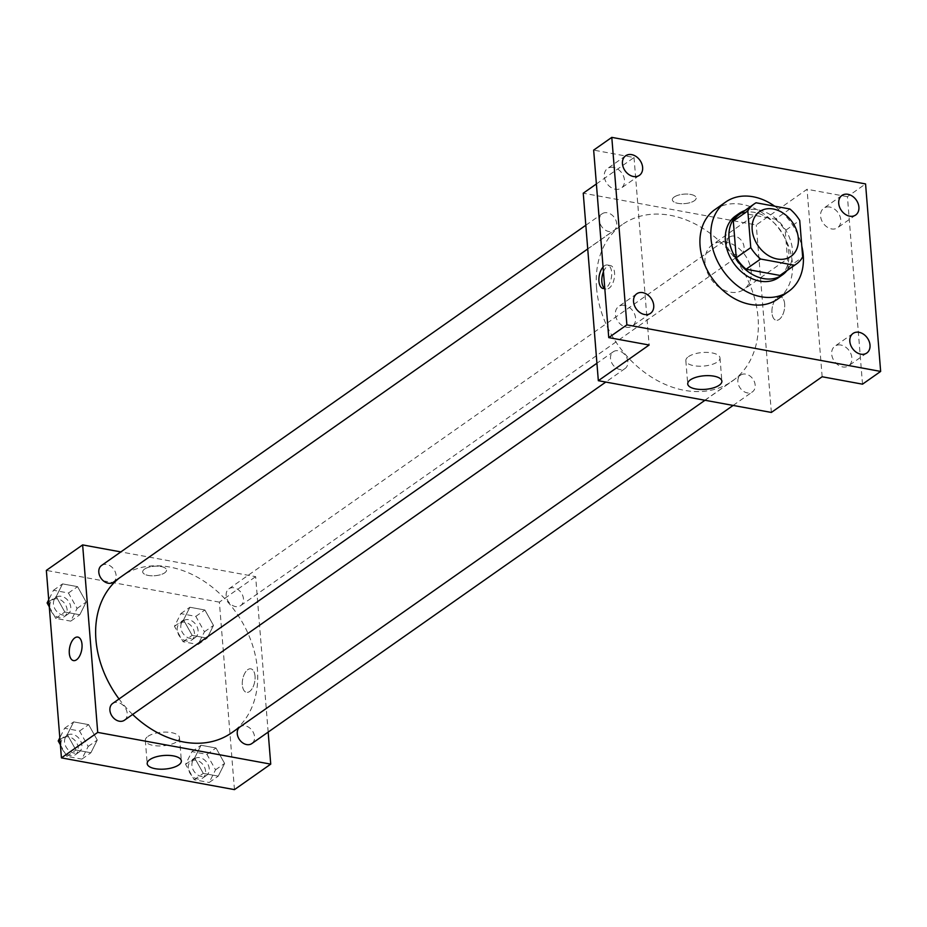 <?xml version="1.0" encoding="UTF-8"?>
<svg xmlns="http://www.w3.org/2000/svg" width="927" height="927" viewBox="0 0 927 927"><rect width="100%" height="100%" fill="white"/><g stroke="black" fill="none" stroke-linecap="round" stroke-linejoin="round"><path stroke-width="0.7" stroke-dasharray="4.63 3.48" d="M705.018 262.909A27.323 20.788 -125.1 0 1 712.376 244.774A27.323 20.788 -125.1 0 1 745.099 255.192A27.323 20.788 -125.1 0 1 743.802 289.502A27.323 20.788 -125.1 0 1 719.734 287.718A27.323 20.788 -125.1 0 1 705.018 262.909M789.908 208.992L775.389 219.189L741.554 212.978L756.061 202.781M739.642 214.172A36.698 27.926 -125.1 0 1 741.554 212.978M775.389 219.189A36.698 27.926 -125.1 0 1 785.215 230.626L799.723 220.429M781.832 274.23A36.698 27.926 -125.1 0 0 788.159 267.3L785.215 230.626M786.849 270.707A37.578 28.586 54.9 0 0 788.298 234.913A37.578 28.586 54.9 0 0 757.973 209.826A37.578 28.586 54.9 0 0 744.659 210.649M735.505 216.003A37.578 28.586 -125.1 0 1 754.346 212.376A37.578 28.586 -125.1 0 1 786.235 241.147A37.578 28.586 -125.1 0 1 778.703 277.497M788.159 267.3L802.678 257.103M774.682 206.2A54.658 41.588 -125.1 0 1 801.797 246.188M714.81 209.676A54.658 41.588 -125.1 0 1 780.256 230.487A54.658 41.588 -125.1 0 1 777.649 299.12M862.516 384.172L847.429 196.675L865.563 183.928M847.429 196.675L807.058 189.27L756.27 224.948L583.245 193.198M596.385 183.975L634.033 157.52L593.662 150.116M674.172 197.022A11.958 4.751 175.4 0 0 672.353 199.838A11.958 4.751 175.4 0 0 684.647 203.616A11.958 4.751 175.4 0 0 696.189 197.915A11.958 4.751 175.4 0 0 687.382 194.067A11.958 4.751 175.4 0 0 674.172 197.022A11.958 4.751 175.4 0 0 672.353 199.838A11.958 4.751 175.4 0 0 684.647 203.616A11.958 4.751 175.4 0 0 696.189 197.926A11.958 4.751 175.4 0 0 687.382 194.079A11.958 4.751 175.4 0 0 674.172 197.034M613.512 167.37A11.958 9.096 54.9 0 0 607.521 168.517A11.958 9.096 54.9 0 0 605.134 180.093A11.958 9.096 54.9 0 0 615.273 189.235A11.958 9.096 54.9 0 0 621.264 188.088A11.958 9.096 54.9 0 0 623.662 176.512A11.958 9.096 54.9 0 0 613.512 167.37M624.624 305.365A11.958 9.096 54.9 0 0 618.622 306.513A11.958 9.096 54.9 0 0 616.235 318.088A11.958 9.096 54.9 0 0 626.374 327.231A11.958 9.096 54.9 0 0 632.376 326.084A11.958 9.096 54.9 0 0 634.763 314.52A11.958 9.096 54.9 0 0 624.624 305.365M634.033 157.52L649.12 345.018M840.893 345.041A11.958 9.096 54.9 0 0 834.903 346.2A11.958 9.096 54.9 0 0 832.516 357.764A11.958 9.096 54.9 0 0 842.655 366.918A11.958 9.096 54.9 0 0 848.645 365.759A11.958 9.096 54.9 0 0 851.044 354.195A11.958 9.096 54.9 0 0 840.893 345.041M829.792 207.045A11.958 9.096 54.9 0 0 823.802 208.204A11.958 9.096 54.9 0 0 821.403 219.769A11.958 9.096 54.9 0 0 831.554 228.923A11.958 9.096 54.9 0 0 837.544 227.764A11.958 9.096 54.9 0 0 839.943 216.2A11.958 9.096 54.9 0 0 829.792 207.045M822.145 376.756L807.058 189.27M596.559 288.007A95.643 72.769 -125.1 0 1 622.318 224.554A95.643 72.769 -125.1 0 1 736.849 260.985A95.643 72.769 -125.1 0 1 732.284 381.09A95.643 72.769 -125.1 0 1 648.054 374.856A95.643 72.769 -125.1 0 1 596.559 288.007M771.357 412.445L756.27 224.948M737.869 381.912A10.243 7.798 -125.1 0 1 740.627 375.111A10.243 7.798 -125.1 0 1 752.898 379.016A10.243 7.798 -125.1 0 1 752.411 391.889A10.243 7.798 -125.1 0 1 743.384 391.217A10.243 7.798 -125.1 0 1 737.869 381.912M599.421 220.556A10.243 7.798 -125.1 0 1 602.179 213.755A10.243 7.798 -125.1 0 1 614.45 217.66A10.243 7.798 -125.1 0 1 613.964 230.522A10.243 7.798 -125.1 0 1 604.937 229.861A10.243 7.798 -125.1 0 1 599.421 220.556M726.768 243.917A10.243 7.798 -125.1 0 1 729.526 237.115A10.243 7.798 -125.1 0 1 741.797 241.02A10.243 7.798 -125.1 0 1 741.31 253.894A10.243 7.798 -125.1 0 1 732.284 253.222A10.243 7.798 -125.1 0 1 726.768 243.917M627.834 361.727A10.243 7.798 54.9 0 0 622.307 352.422A10.243 7.798 54.9 0 0 613.292 351.75A10.243 7.798 54.9 0 0 612.793 364.624A10.243 7.798 54.9 0 0 625.065 368.517A10.243 7.798 54.9 0 0 627.834 361.727M784.671 304.033A11.958 6.141 -79.6 0 0 780.476 296.744A11.958 6.141 -79.6 0 0 772.284 307.393A11.958 6.141 -79.6 0 0 776.166 320.255A11.958 6.141 -79.6 0 0 784.671 304.033A11.958 6.141 -79.6 0 0 780.476 296.733A11.958 6.141 -79.6 0 0 772.284 307.393A11.958 6.141 -79.6 0 0 776.154 320.255A11.958 6.141 -79.6 0 0 784.659 304.033M603.071 267.034A11.958 6.141 100.4 0 1 607.452 264.995A11.958 6.141 100.4 0 1 611.565 276.304A11.958 6.141 100.4 0 1 604.786 288.401M603.454 271.773A11.958 6.141 100.4 0 1 610.36 265.528A11.958 6.141 100.4 0 1 614.242 278.39A11.958 6.141 100.4 0 1 606.049 289.05A11.958 6.141 100.4 0 1 604.659 288.436M688.46 356.652A17.138 6.802 -4.6 0 1 707.394 352.411A17.138 6.802 -4.6 0 1 720.001 357.926A17.138 6.802 -4.6 0 1 703.466 366.084A17.138 6.802 -4.6 0 1 685.841 360.673A17.138 6.802 -4.6 0 1 688.46 356.652M119.235 578.089A95.643 72.769 -125.1 0 1 121.692 576.258A95.643 72.769 -125.1 0 1 236.223 612.689A95.643 72.769 -125.1 0 1 231.669 732.782M132.642 714.474A95.643 72.769 -125.1 0 1 119.027 698.981M124.45 720.221A10.243 7.798 54.9 0 0 127.208 713.431A10.243 7.798 54.9 0 0 121.692 704.126A10.243 7.798 54.9 0 0 112.665 703.454M226.153 595.621A10.243 7.798 -125.1 0 1 228.911 588.819A10.243 7.798 -125.1 0 1 241.182 592.724A10.243 7.798 -125.1 0 1 240.696 605.598A10.243 7.798 -125.1 0 1 231.669 604.925A10.243 7.798 -125.1 0 1 226.153 595.621M101.564 565.458A10.243 7.798 -125.1 0 1 113.836 569.363A10.243 7.798 -125.1 0 1 113.349 582.226M239.247 727.463A10.243 7.798 -125.1 0 1 240.012 726.814A10.243 7.798 -125.1 0 1 252.283 730.719A10.243 7.798 -125.1 0 1 251.796 743.593M268.158 732.098L255.643 576.652L120.846 551.913M234.461 789.63L219.375 602.133L255.643 576.652M219.375 602.133L46.35 570.395M144.531 569.12A11.958 4.751 175.4 0 0 142.712 571.924A11.958 4.751 175.4 0 0 155.006 575.702A11.958 4.751 175.4 0 0 166.547 570.012A11.958 4.751 175.4 0 0 157.752 566.165A11.958 4.751 175.4 0 0 144.531 569.12A11.958 4.751 175.4 0 0 142.712 571.936A11.958 4.751 175.4 0 0 155.006 575.713A11.958 4.751 175.4 0 0 166.547 570.012A11.958 4.751 175.4 0 0 157.752 566.165A11.958 4.751 175.4 0 0 144.531 569.12M218.251 776.131L224.612 763.442L215.991 747.996L201.008 745.25L194.647 757.938L203.268 773.373L218.251 776.131L224.612 763.442L215.991 747.996L201.008 745.25L194.647 757.938L203.268 773.373L218.251 776.131L209.178 782.492L215.539 769.804L206.918 754.369L191.935 751.623L185.574 764.312L194.195 779.746L209.178 782.492M79.803 614.763L86.165 602.075L77.544 586.64L62.561 583.894L56.199 596.582L64.82 612.017L79.803 614.763L86.165 602.075L77.544 586.64L62.561 583.894L56.199 596.582L64.82 612.017L79.803 614.763L70.73 621.136L77.092 608.448L68.471 593.013L53.488 590.267L48.714 599.781M207.15 638.124L213.511 625.447L204.89 610.001L189.896 607.255L183.534 619.943L192.167 635.377L207.15 638.124L213.511 625.447L204.89 610.001L189.896 607.255L183.534 619.943L192.167 635.377L207.15 638.124L198.077 644.497L204.438 631.808L195.817 616.374L180.835 613.628L174.473 626.316L183.094 641.751L198.077 644.497M90.904 752.759L97.265 740.07L88.644 724.636L73.662 721.89L67.3 734.578L75.921 750.013L90.904 752.759L97.265 740.07L88.644 724.636L73.662 721.89L67.3 734.578L75.921 750.013L90.904 752.759L81.843 759.132L88.192 746.444L79.571 731.009L64.589 728.263L59.815 737.776M255.029 676.131A11.958 6.141 -79.6 0 0 250.835 668.831A11.958 6.141 -79.6 0 0 242.642 679.479A11.958 6.141 -79.6 0 0 246.524 692.353A11.958 6.141 -79.6 0 0 255.029 676.131A11.958 6.141 -79.6 0 0 250.835 668.831A11.958 6.141 -79.6 0 0 242.642 679.479A11.958 6.141 -79.6 0 0 246.512 692.353A11.958 6.141 -79.6 0 0 255.029 676.131M77.822 637.092L77.822 637.081A11.958 6.141 100.4 0 1 81.703 649.954A11.958 6.141 100.4 0 1 73.511 660.603L73.5 660.603M147.938 736.386A17.138 6.802 -4.6 0 1 166.872 732.145A17.138 6.802 -4.6 0 1 179.479 737.66A17.138 6.802 -4.6 0 1 162.943 745.818A17.138 6.802 -4.6 0 1 145.319 740.418A17.138 6.802 -4.6 0 1 147.938 736.386M60.382 744.798L66.848 756.386L81.843 759.132M64.566 742.11A10.243 7.798 -125.1 0 1 67.323 735.308A10.243 7.798 -125.1 0 1 79.595 739.213A10.243 7.798 -125.1 0 1 79.108 752.087A10.243 7.798 -125.1 0 1 70.081 751.415A10.243 7.798 -125.1 0 1 64.566 742.11M88.192 746.444L97.265 740.07M79.571 731.009L88.644 724.636M64.589 728.263L73.662 721.89M59.977 739.723L67.3 734.578M66.848 756.386L75.921 750.013M60.939 744.659A10.243 7.798 -125.1 0 1 63.696 737.857A10.243 7.798 -125.1 0 1 75.968 741.762A10.243 7.798 -125.1 0 1 75.481 754.636A10.243 7.798 -125.1 0 1 66.454 753.964A10.243 7.798 -125.1 0 1 60.939 744.659M191.912 765.47A10.243 7.798 -125.1 0 1 194.67 758.68A10.243 7.798 -125.1 0 1 206.941 762.573A10.243 7.798 -125.1 0 1 206.454 775.447A10.243 7.798 -125.1 0 1 197.428 774.775A10.243 7.798 -125.1 0 1 191.912 765.47M215.539 769.804L224.612 763.442M206.918 754.369L215.991 747.996M191.935 751.623L201.008 745.25M185.574 764.312L194.647 757.938M194.195 779.746L203.268 773.373M188.274 768.019A10.243 7.798 -125.1 0 1 191.043 761.229A10.243 7.798 -125.1 0 1 203.314 765.123A10.243 7.798 -125.1 0 1 202.816 777.996A10.243 7.798 -125.1 0 1 193.801 777.324A10.243 7.798 -125.1 0 1 188.274 768.019M49.282 606.803L55.747 618.39L70.73 621.136M53.465 604.114A10.243 7.798 -125.1 0 1 56.223 597.312A10.243 7.798 -125.1 0 1 68.494 601.217A10.243 7.798 -125.1 0 1 68.007 614.091A10.243 7.798 -125.1 0 1 58.98 613.419A10.243 7.798 -125.1 0 1 53.465 604.114M77.092 608.448L86.165 602.075M68.471 593.013L77.544 586.64M53.488 590.267L62.561 583.894M48.876 601.727L56.199 596.582M55.747 618.39L64.82 612.017M49.838 606.664A10.243 7.798 -125.1 0 1 52.596 599.862A10.243 7.798 -125.1 0 1 64.867 603.767A10.243 7.798 -125.1 0 1 64.369 616.629A10.243 7.798 -125.1 0 1 55.353 615.968A10.243 7.798 -125.1 0 1 49.838 606.664M180.8 627.475A10.243 7.798 -125.1 0 1 183.569 620.673A10.243 7.798 -125.1 0 1 195.84 624.578A10.243 7.798 -125.1 0 1 195.342 637.452A10.243 7.798 -125.1 0 1 186.327 636.779A10.243 7.798 -125.1 0 1 180.8 627.475M204.438 631.808L213.511 625.447M195.817 616.374L204.89 610.001M180.835 613.628L189.896 607.255M174.473 626.316L183.534 619.943M183.094 641.751L192.167 635.377M177.173 630.024A10.243 7.798 -125.1 0 1 179.931 623.222A10.243 7.798 -125.1 0 1 192.202 627.127A10.243 7.798 -125.1 0 1 191.715 640.001A10.243 7.798 -125.1 0 1 182.689 639.329A10.243 7.798 -125.1 0 1 177.173 630.024M759.537 211.646L712.376 244.774M790.951 256.373L743.802 289.502M841.936 195.458L823.802 208.204M855.679 215.018L837.544 227.764M625.667 155.782L607.521 168.517M639.41 175.342L621.264 188.088M636.768 293.778L618.622 306.513M650.511 313.338L632.376 326.084M853.037 333.453L834.903 346.2M866.791 353.025L848.645 365.759M610.36 265.528L607.452 264.995M606.049 289.05L603.141 288.517M685.841 360.673L687.718 383.929M720.001 357.926L721.878 381.182M704.983 400.267L732.284 381.09M121.692 576.258L622.318 224.554M613.292 351.75L596.93 363.245M625.065 368.517L605.794 382.063M240.696 605.598L741.31 253.894M228.911 588.819L729.526 237.115M587.73 248.957L613.964 230.522M585.829 225.249L602.179 213.755M733.141 405.423L752.411 391.889M240.012 726.814L740.627 375.111M145.319 740.418L147.196 763.663M179.479 737.66L181.356 760.916M75.481 754.636L79.108 752.087M63.696 737.857L67.323 735.308M202.816 777.996L206.454 775.447M191.043 761.229L194.67 758.68M64.369 616.629L68.007 614.091M52.596 599.862L56.223 597.312M191.715 640.001L195.342 637.452M179.931 623.222L183.569 620.673"/><path stroke-width="1.39" d="M752.179 229.78A27.323 20.788 -125.1 0 1 759.537 211.646A27.323 20.788 -125.1 0 1 792.261 222.051A27.323 20.788 -125.1 0 1 790.951 256.373A27.323 20.788 -125.1 0 1 766.896 254.589A27.323 20.788 -125.1 0 1 752.179 229.78M760.592 259.027L794.427 265.238A36.698 27.926 -125.1 0 0 796.339 264.044A36.698 27.926 -125.1 0 0 802.678 257.103L799.723 220.429A36.698 27.926 -125.1 0 0 789.908 208.992L756.061 202.781A36.698 27.926 -125.1 0 0 754.149 203.975A36.698 27.926 -125.1 0 0 747.822 210.916L750.766 247.59A36.698 27.926 -125.1 0 0 760.592 259.027L746.073 269.224L779.92 275.435L794.427 265.238M747.822 210.916L733.303 221.101L736.258 257.776L750.766 247.59M733.303 221.101A36.698 27.926 -125.1 0 1 739.642 214.172L754.149 203.975M796.339 264.044L781.832 274.23A36.698 27.926 -125.1 0 1 779.92 275.435M746.073 269.224A36.698 27.926 -125.1 0 1 736.258 257.776M744.659 210.649A37.578 28.586 54.9 0 0 739.132 213.453A37.578 28.586 54.9 0 0 737.347 260.638A37.578 28.586 54.9 0 0 782.342 274.948A37.578 28.586 54.9 0 0 786.849 270.707M782.342 274.948L778.703 277.497A37.578 28.586 -125.1 0 1 745.621 275.052A37.578 28.586 -125.1 0 1 725.389 240.927A37.578 28.586 -125.1 0 1 735.505 216.003L739.132 213.453M801.797 246.188A54.658 41.588 -125.1 0 1 788.529 291.472A54.658 41.588 -125.1 0 1 740.395 287.915A54.658 41.588 -125.1 0 1 710.974 238.285A54.658 41.588 -125.1 0 1 725.69 202.028A54.658 41.588 -125.1 0 1 774.682 206.2M788.529 291.472L777.649 299.12A54.658 41.588 -125.1 0 1 729.514 295.562A54.658 41.588 -125.1 0 1 700.082 245.933A54.658 41.588 -125.1 0 1 714.81 209.676L725.69 202.028M860.789 354.172A11.958 9.096 -125.1 0 1 850.65 345.018A11.958 9.096 -125.1 0 1 853.037 333.453A11.958 9.096 -125.1 0 1 867.359 338.007A11.958 9.096 -125.1 0 1 866.791 353.025A11.958 9.096 -125.1 0 1 860.789 354.172M644.52 314.496A11.958 9.096 -125.1 0 1 634.369 305.342A11.958 9.096 -125.1 0 1 636.768 293.778A11.958 9.096 -125.1 0 1 651.078 298.332A11.958 9.096 -125.1 0 1 650.511 313.338A11.958 9.096 -125.1 0 1 644.52 314.496M633.419 176.501A11.958 9.096 -125.1 0 1 623.268 167.347A11.958 9.096 -125.1 0 1 625.667 155.782A11.958 9.096 -125.1 0 1 639.978 160.325A11.958 9.096 -125.1 0 1 639.41 175.342A11.958 9.096 -125.1 0 1 633.419 176.501M849.688 216.176A11.958 9.096 -125.1 0 1 839.549 207.022A11.958 9.096 -125.1 0 1 841.936 195.458A11.958 9.096 -125.1 0 1 856.258 200.012A11.958 9.096 -125.1 0 1 855.679 215.018A11.958 9.096 -125.1 0 1 849.688 216.176M865.563 183.928L611.797 137.37L626.884 324.867L880.65 371.426L865.563 183.928M596.385 183.975L583.245 193.198L598.332 380.696L649.12 345.018L608.749 337.613L593.662 150.116L611.797 137.37M608.749 337.613L626.884 324.867M598.332 380.696L771.357 412.445L822.145 376.756L862.516 384.172L880.65 371.426M690.325 379.896A17.138 6.802 -4.6 0 1 709.271 375.667A17.138 6.802 -4.6 0 1 721.878 381.182A17.138 6.802 -4.6 0 1 705.343 389.34A17.138 6.802 -4.6 0 1 687.718 383.929A17.138 6.802 -4.6 0 1 690.325 379.896M604.786 288.401A11.958 6.141 100.4 0 1 603.141 288.517A11.958 6.141 100.4 0 1 598.946 281.217A11.958 6.141 100.4 0 1 603.071 267.034M604.659 288.436A11.958 6.141 100.4 0 1 601.855 281.75A11.958 6.141 100.4 0 1 603.454 271.773M119.027 698.981A95.643 72.769 -125.1 0 1 95.933 639.711A95.643 72.769 -125.1 0 1 119.235 578.089M704.983 400.267L231.669 732.782A95.643 72.769 -125.1 0 1 132.642 714.474M596.93 363.245L112.665 703.454A10.243 7.798 54.9 0 0 112.179 716.328A10.243 7.798 54.9 0 0 124.45 720.221L605.794 382.063M587.73 248.957L113.349 582.226A10.243 7.798 -125.1 0 1 104.322 581.565A10.243 7.798 -125.1 0 1 98.807 572.26A10.243 7.798 -125.1 0 1 101.564 565.458L585.829 225.249M733.141 405.423L251.796 743.593A10.243 7.798 -125.1 0 1 242.77 742.921A10.243 7.798 -125.1 0 1 237.254 733.616A10.243 7.798 -125.1 0 1 239.247 727.463M120.846 551.913L82.63 544.902L97.717 732.4L270.73 764.138L268.158 732.098M270.73 764.138L234.461 789.63L61.437 757.88L46.35 570.395L82.63 544.902M61.437 757.88L97.717 732.4M149.803 759.63A17.138 6.802 -4.6 0 1 168.737 755.401A17.138 6.802 -4.6 0 1 181.356 760.916A17.138 6.802 -4.6 0 1 164.821 769.074A17.138 6.802 -4.6 0 1 147.196 763.663A17.138 6.802 -4.6 0 1 149.803 759.63M73.511 660.603A11.958 6.141 100.4 0 1 69.316 653.303A11.958 6.141 100.4 0 1 77.822 637.081A11.958 6.141 100.4 0 1 81.692 649.954A11.958 6.141 100.4 0 1 73.5 660.603A11.958 6.141 100.4 0 1 69.305 653.303A11.958 6.141 100.4 0 1 77.822 637.092M59.815 737.776L58.227 740.951L60.382 744.798M58.227 740.951L59.977 739.723M48.714 599.781L47.126 602.956L49.282 606.803M47.126 602.956L48.876 601.727"/></g></svg>
